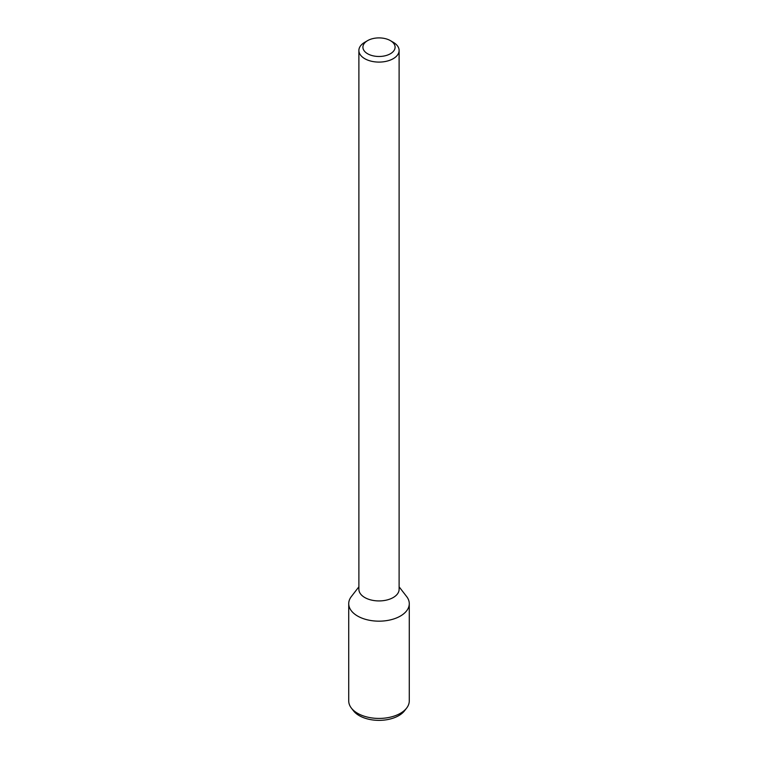 <?xml version="1.0" encoding="UTF-8"?>
<svg xmlns="http://www.w3.org/2000/svg" width="758" height="758" viewBox="0 0 758 758"><rect width="100%" height="100%" fill="white"/><g stroke="black" fill="none" stroke-linecap="round" stroke-linejoin="round"><path stroke-width="1.14" d="M390.379 53.761A16.098 9.295 180 0 1 367.621 53.761A16.098 9.295 180 0 1 367.621 40.619A16.098 9.295 180 0 1 390.379 40.619A16.098 9.295 180 0 1 390.379 53.761M390.379 40.619L393.222 42.268A20.115 11.616 180 0 1 399.115 50.473A20.115 11.616 180 0 1 393.222 58.688A20.115 11.616 180 0 1 371.297 61.208A20.115 11.616 180 0 1 358.885 50.473A20.115 11.616 180 0 1 364.778 42.268L367.621 40.619M399.115 50.473L399.115 589.317A20.115 11.616 180 0 1 393.222 597.531A20.115 11.616 180 0 1 371.297 600.042A20.115 11.616 180 0 1 358.885 589.317L358.885 50.473M399.115 586.834L406.639 596.546A30.273 17.481 180 0 1 400.413 616.046A30.273 17.481 180 0 1 361.831 618.083A30.273 17.481 180 0 1 351.361 596.546L358.885 586.834M400.413 616.046A30.273 17.481 180 0 1 367.412 619.836A30.273 17.481 180 0 1 348.727 603.681L348.727 700.942A30.273 17.481 180 0 0 351.361 708.076A30.273 17.481 180 0 0 400.413 713.306A30.273 17.481 180 0 0 406.639 708.076A30.273 17.481 180 0 0 409.273 700.942L409.273 603.681A30.273 17.481 180 0 1 400.413 616.046M406.639 708.076L404.516 710.815A27.951 16.136 180 0 1 398.765 715.637A27.951 16.136 180 0 1 353.484 710.815L351.361 708.076"/></g></svg>
